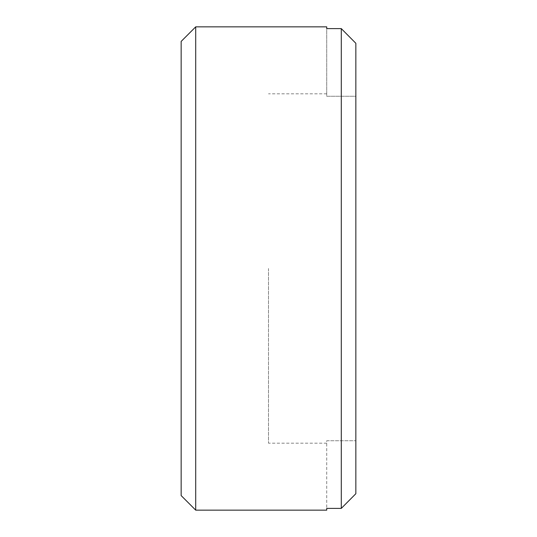 <?xml version="1.0" encoding="UTF-8"?>
<svg xmlns="http://www.w3.org/2000/svg" width="537" height="537" viewBox="0 0 537 537"><rect width="100%" height="100%" fill="white"/><g stroke="black" fill="none" stroke-linecap="round" stroke-linejoin="round"><path stroke-width="0.4" stroke-dasharray="2.69 2.01" d="M326.731 440.743L355.843 440.743L326.731 440.743L326.731 508.391L326.731 440.743M355.843 440.743L355.843 268.5L355.843 440.743M268.5 268.5L268.5 443.186L268.5 268.5M326.731 26.85L326.731 96.257L355.843 96.257L355.843 268.5L355.843 96.257L326.731 96.257L326.731 28.609L341.284 28.609L341.284 508.391L326.731 508.391L326.731 510.15M195.716 26.85L195.716 510.15M181.157 41.409L181.157 495.591M355.843 43.282L355.843 493.718M326.731 443.186L268.5 443.186M326.731 93.814L268.5 93.814"/><path stroke-width="0.81" d="M195.716 26.85L181.157 41.409L181.157 495.591L195.716 510.15L195.716 26.85L326.731 26.85L326.731 28.609L341.284 28.609L355.843 43.282L341.284 28.609L341.284 508.391L355.843 493.718L355.843 43.282M355.843 493.718L341.284 508.391L326.731 508.391L326.731 510.15L195.716 510.15"/></g></svg>
